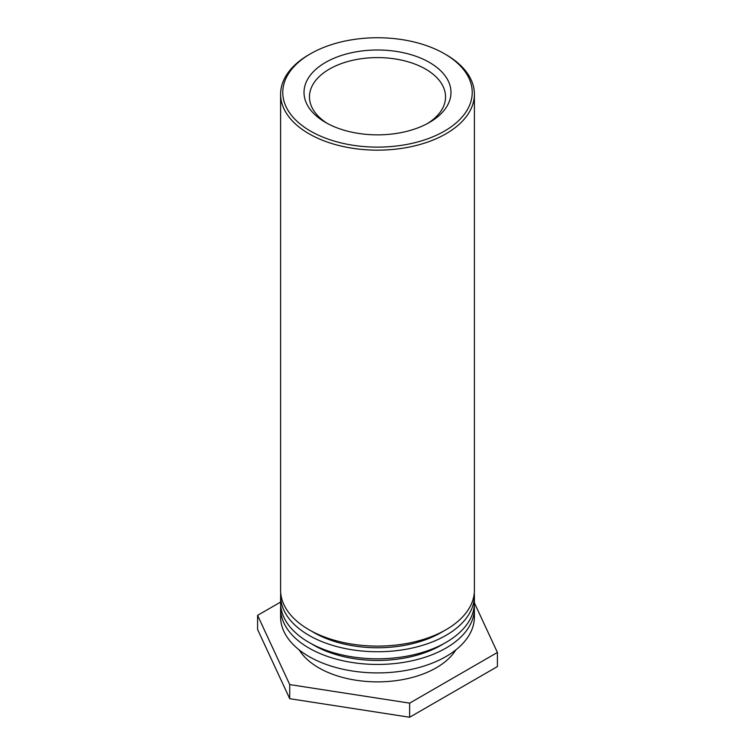 <?xml version="1.0" encoding="UTF-8"?>
<svg xmlns="http://www.w3.org/2000/svg" width="755" height="755" viewBox="0 0 755 755"><rect width="100%" height="100%" fill="white"/><g stroke="black" fill="none" stroke-linecap="round" stroke-linejoin="round"><path stroke-width="1.13" d="M327.538 123.546A68.044 39.288 180 0 1 309.456 96.876A68.044 39.288 180 0 1 377.5 57.597A68.044 39.288 180 0 1 445.544 96.876A68.044 39.288 180 0 1 427.462 123.546M325.537 122.433A73.49 42.431 0 0 0 429.463 122.433A73.49 42.431 0 0 0 429.463 62.429A73.49 42.431 0 0 0 325.537 62.429A73.49 42.431 0 0 0 325.537 122.433L325.537 122.433M310.522 131.106A94.715 54.681 180 0 1 310.522 53.765A94.715 54.681 180 0 1 444.478 53.765A94.715 54.681 180 0 1 444.478 131.106A94.715 54.681 180 0 1 310.522 131.106M310.522 53.765L308.984 54.653A96.895 55.946 0 0 0 280.605 94.215A96.895 55.946 0 0 0 308.984 133.767A96.895 55.946 0 0 0 414.58 145.894A96.895 55.946 0 0 0 474.395 94.215A96.895 55.946 0 0 0 446.016 54.653L444.478 53.765M280.605 94.215L280.605 590.165A96.895 55.946 0 0 0 377.5 646.101A96.895 55.946 0 0 0 474.395 590.165L474.395 94.215M443.478 631.133A89.987 51.953 180 0 1 311.522 631.133M474.272 592.986A96.895 55.946 180 0 1 474.395 595.808A96.895 55.946 180 0 1 377.5 651.744A96.895 55.946 180 0 1 280.605 595.808A96.895 55.946 180 0 1 280.728 592.986M280.605 595.808L280.605 602.858A96.895 55.946 0 0 0 377.5 658.804A96.895 55.946 0 0 0 474.395 602.858L497.413 652.462L409.635 703.141L289.722 684.587L257.587 615.353L280.605 602.065M443.478 643.826A89.987 51.953 180 0 1 311.522 643.826M474.272 605.68A96.895 55.946 180 0 1 474.395 608.502A96.895 55.946 180 0 1 377.5 664.447A96.895 55.946 180 0 1 280.605 608.502A96.895 55.946 180 0 1 280.728 605.68M280.605 608.502L280.605 616.977A96.895 55.946 0 0 0 377.5 672.913A96.895 55.946 0 0 0 474.395 616.977L474.395 608.502M455.793 649.932A83.069 47.961 180 0 1 377.5 681.869A83.069 47.961 180 0 1 299.207 649.932M257.587 615.353L257.587 629.472L289.722 698.696L409.635 717.25L409.635 703.141M409.635 717.25L497.413 666.571L497.413 652.462M289.722 698.696L289.722 684.587M474.395 602.858L474.395 595.808"/></g></svg>
